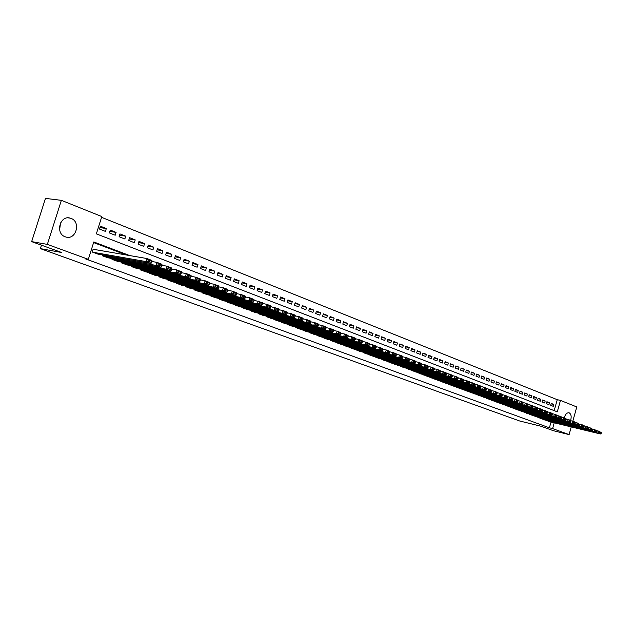 <?xml version="1.0" encoding="UTF-8"?>
<svg xmlns="http://www.w3.org/2000/svg" width="633" height="633" viewBox="0 0 633 633"><rect width="100%" height="100%" fill="white"/><g stroke="black" fill="none" stroke-linecap="round" stroke-linejoin="round"><path stroke-width="0.95" d="M564.209 417.954C565.277 414.299 566.891 412.574 569.043 412.787L569.209 412.843C571.203 414.132 571.67 416.712 570.602 420.589M65.207 236.797C54.968 233.498 60.032 214.809 70.255 218.14L71.046 218.401C81.206 221.866 76.055 240.35 65.848 237.003L65.207 236.797M571.235 426.911L569.107 434.602L553.313 430.685L541.215 426.302L519.598 420.969L40.377 248.627L61.702 252.512L31.65 241.624L45.465 198.398L61.369 200.337L101.802 216.549L96.351 233.862L557.293 411.822L560.466 400.404L576.774 406.94L572.81 421.238M554.192 410.627L557.246 399.684L101.565 217.325M557.246 399.684L560.466 400.404M546.493 420.367L549.025 421.538M542.149 418.753L544.704 419.932M537.765 417.123L540.345 418.318M533.334 415.47L535.937 416.68M528.856 413.808L531.483 415.026M524.33 412.123L526.988 413.357M519.764 410.421L522.447 411.672M515.143 408.704L517.857 409.97M510.483 406.972L513.221 408.245M505.767 405.215L508.536 406.505M501.004 403.443L503.805 404.748M496.193 401.654L499.018 402.976M491.335 399.85L494.183 401.18M486.413 398.015L489.301 399.368M481.452 396.171L484.364 397.532M476.427 394.304L479.371 395.68M471.356 392.413L474.331 393.813M466.228 390.506L469.235 391.914M461.038 388.575L464.084 390.007M455.8 386.621L458.87 388.069M450.498 384.65L453.6 386.114M445.134 382.656L448.275 384.136M439.713 380.639L442.894 382.134M434.238 378.597L437.45 380.116M428.691 376.532L431.943 378.075M423.089 374.451L426.373 376.002M417.416 372.339L420.739 373.913M411.687 370.202L415.042 371.8M405.888 368.042L409.282 369.656M400.016 365.858L403.45 367.496M394.082 363.651L397.556 365.304M388.076 361.411L391.59 363.089M382 359.148L381.889 359.536L385.552 360.85M375.852 356.862L375.733 357.249L379.444 358.579M369.625 354.543L369.514 354.939L373.264 356.284M363.326 352.201L363.207 352.605L367.013 353.966M356.957 349.827L356.83 350.239L360.683 351.616M350.5 347.422L350.381 347.841L354.274 349.234M343.972 344.993L343.846 345.412L347.786 346.829M337.357 342.524L337.231 342.959L341.227 344.392M330.663 340.032L330.537 340.475L334.58 341.923M323.89 337.508L323.756 337.959L327.847 339.423M317.03 334.952L316.896 335.411L321.034 336.891M310.083 332.365L309.941 332.831L314.134 334.335M303.041 329.746L302.898 330.22L307.147 331.739M295.912 327.087L295.769 327.57L300.074 329.113M288.695 324.397L288.545 324.895L292.905 326.446M281.384 321.667L281.234 322.173L285.649 323.756M273.978 318.905L273.82 319.428L278.298 321.026M266.469 316.112L266.311 316.635L270.845 318.257M258.865 313.28L258.699 313.818L263.296 315.456M251.159 310.407L250.992 310.953L255.645 312.615M243.349 307.496L243.175 308.049L247.899 309.735M235.436 304.544L235.262 305.114L240.042 306.823M227.413 301.545L227.231 302.131L232.082 303.864M219.279 298.515L219.097 299.116L224.011 300.865M211.034 295.445L210.844 296.054L215.829 297.827M202.679 292.319L202.481 292.952L207.537 294.749M194.204 289.162L194.007 289.803L199.126 291.623M185.604 285.958L185.406 286.607L190.604 288.458M176.892 282.706L176.686 283.37L181.956 285.246M168.054 279.406L167.84 280.087L173.181 281.994M159.081 276.059L158.867 276.763L164.287 278.686M149.989 272.657L149.76 273.385L155.267 275.339M140.755 269.215L140.526 269.951L146.112 271.937M131.395 265.718L131.158 266.477L136.823 268.487M121.884 262.165L121.647 262.948L127.391 264.982M112.247 258.565L111.994 259.364L117.825 261.429M102.451 254.909L102.198 255.724L108.116 257.829M99.951 227.595L106.328 228.537L100.386 226.203L99.484 229.067L105.426 231.393L106.328 228.537M109.826 231.441L116.1 232.382L110.253 230.08L109.359 232.928L115.214 235.215L116.1 232.382M119.558 235.223L125.738 236.164L119.969 233.901L119.091 236.726L124.851 238.981L125.738 236.164M129.148 238.958L135.225 239.899L129.551 237.668L128.673 240.469L134.354 242.692L135.225 239.899M138.587 242.629L144.577 243.57L138.983 241.371L138.113 244.156L143.715 246.348L144.577 243.57M147.9 246.253L153.795 247.194L148.28 245.026L147.418 247.796L152.941 249.948L153.795 247.194M157.071 249.829L162.879 250.763L157.443 248.634L156.588 251.38L162.032 253.501L162.879 250.763M166.115 253.35L171.836 254.284L166.479 252.179L165.632 254.909L170.997 257.006L171.836 254.284M175.024 256.824L180.658 257.758L175.381 255.677L174.542 258.391L179.827 260.456L180.658 257.758M183.815 260.25L189.362 261.176L184.156 259.134L183.325 261.817L188.539 263.858L189.362 261.176M192.472 263.621L197.947 264.554L192.812 262.529L191.989 265.203L197.124 267.213L197.947 264.554M201.017 266.952L206.405 267.878L201.341 265.884L200.526 268.542L205.598 270.52L206.405 267.878M209.436 270.236L214.753 271.153L209.76 269.191L208.953 271.826L213.946 273.78L214.753 271.153M217.744 273.472L222.982 274.39L218.053 272.459L217.254 275.078L222.183 277.001L222.982 274.39M225.941 276.668L231.1 277.586L226.242 275.671L225.451 278.275L230.309 280.174L231.1 277.586M234.02 279.826L239.108 280.736L234.313 278.844L233.53 281.432L238.325 283.307L239.108 280.736M241.996 282.935L247.012 283.837L242.281 281.978L241.505 284.549L246.237 286.393L247.012 283.837M249.861 286.005L254.806 286.899L250.138 285.072L249.37 287.619L254.039 289.439L254.806 286.899M257.615 289.036L262.497 289.93L257.892 288.118L257.133 290.65L261.738 292.446L262.497 289.93M265.274 292.019L270.093 292.913L265.543 291.125L264.784 293.641L269.334 295.421L270.093 292.913M272.831 294.97L277.578 295.856L273.1 294.092L272.348 296.592L276.835 298.349L277.578 295.856M280.292 297.882L284.977 298.76L280.554 297.019L279.802 299.512L284.233 301.237L284.977 298.76M287.651 300.754L292.28 301.632L287.904 299.915L287.168 302.384L291.536 304.093L292.28 301.632M294.923 303.595L299.48 304.465L295.168 302.772L294.432 305.225L298.752 306.91L299.48 304.465M302.099 306.396L306.594 307.258L302.337 305.589L301.609 308.026L305.874 309.687L306.594 307.258M309.181 309.165L313.62 310.02L309.418 308.366L308.69 310.795L312.9 312.433L313.62 310.02M316.168 311.895L320.551 312.749L316.405 311.112L315.685 313.525L319.839 315.147L320.551 312.749M323.075 314.593L327.403 315.44L323.305 313.826L322.593 316.223L326.691 317.821L327.403 315.44M329.896 317.26L334.169 318.098L330.117 316.508L329.413 318.89L333.464 320.472L334.169 318.098M336.629 319.887L340.847 320.725L336.851 319.151L336.147 321.517L340.15 323.083L340.847 320.725M343.284 322.49L347.446 323.321L343.497 321.762L342.801 324.12L346.749 325.663L347.446 323.321M349.851 325.061L353.966 325.876L350.065 324.349L349.369 326.683L353.277 328.211L353.966 325.876M356.339 327.593L360.399 328.408L356.545 326.897L355.865 329.215L359.718 330.727L360.399 328.408M362.749 330.102L366.76 330.909L362.954 329.413L362.274 331.724L366.088 333.211L366.76 330.909M369.086 332.578L373.043 333.377L369.284 331.906L368.612 334.2L372.378 335.672L373.043 333.377M375.345 335.023L379.254 335.822L375.535 334.359L374.871 336.645L378.589 338.101L379.254 335.822M381.525 337.444L385.394 338.236L381.715 336.788L381.058 339.059L384.729 340.499L385.394 338.236M387.641 339.834L391.455 340.617L387.823 339.193L387.167 341.448L390.798 342.864L391.455 340.617M393.679 342.192L397.453 342.975L393.861 341.567L393.204 343.806L396.796 345.207L397.453 342.975M399.645 344.526L403.371 345.301L399.827 343.909L399.178 346.14L402.723 347.525L403.371 345.301M405.547 346.837L409.227 347.604L405.721 346.227L405.08 348.443L408.586 349.812L409.227 347.604M411.379 349.115L415.019 349.875L411.553 348.514L410.912 350.722L414.378 352.075L415.019 349.875M417.139 351.37L420.739 352.13L417.313 350.777L416.672 352.977L420.106 354.314L420.739 352.13M422.836 353.602L426.389 354.353L423.01 353.016L422.377 355.2L425.764 356.529L426.389 354.353M428.47 355.801L431.983 356.545L428.636 355.232L428.011 357.4L431.358 358.713L431.983 356.545M434.04 357.985L437.514 358.721L434.206 357.423L433.581 359.584L436.897 360.873L437.514 358.721M439.547 360.137L442.981 360.873L439.706 359.584L439.088 361.728L442.364 363.01L442.981 360.873M444.999 362.266L448.386 362.994L445.149 361.728L444.54 363.856L447.776 365.122L448.386 362.994M450.38 364.379L453.734 365.099L450.538 363.84L449.928 365.961L453.133 367.219L453.734 365.099M455.705 366.46L459.028 367.18L455.855 365.929L455.254 368.042L458.419 369.284L459.028 367.18M460.974 368.525L464.258 369.237L461.125 368.002L460.523 370.107L463.657 371.326L464.258 369.237M466.189 370.566L469.433 371.27L466.331 370.052L465.738 372.141L468.831 373.351L469.433 371.27M471.34 372.576L474.544 373.28L471.482 372.077L470.889 374.15L473.959 375.353L474.544 373.28M476.435 374.578L479.608 375.266L476.578 374.079L475.992 376.144L479.023 377.331L479.608 375.266M481.484 376.548L484.617 377.236L481.618 376.057L481.033 378.115L484.031 379.286L484.617 377.236M486.468 378.502L489.57 379.183L486.603 378.02L486.025 380.069L488.993 381.224L489.57 379.183M491.406 380.433L494.476 381.113L491.54 379.958L490.963 381.992L493.898 383.139L494.476 381.113M496.288 382.348L499.326 383.02L496.422 381.881L495.853 383.907L498.757 385.038L499.326 383.02M501.122 384.239L504.129 384.904L501.257 383.78L500.687 385.79L503.559 386.913L504.129 384.904M505.902 386.114L508.877 386.771L506.036 385.655L505.466 387.657L508.315 388.773L508.877 386.771M510.641 387.966L513.577 388.622L510.768 387.515L510.198 389.509L513.015 390.608L513.577 388.622M515.317 389.801L518.229 390.45L515.444 389.358L514.89 391.344L517.675 392.428L518.229 390.45M519.954 391.613L522.834 392.262L520.081 391.178L519.527 393.148L522.28 394.232L522.834 392.262M524.543 393.409L527.392 394.05L524.662 392.982L524.116 394.945L526.846 396.013L527.392 394.05M529.085 395.19L531.91 395.823L529.204 394.763L528.658 396.717L531.356 397.777L531.91 395.823M533.579 396.954L536.373 397.579L533.698 396.527L533.152 398.474L535.827 399.518L536.373 397.579M538.026 398.695L540.796 399.32L538.145 398.276L537.607 400.214L540.25 401.251L540.796 399.32M542.434 400.42L545.171 401.037L542.552 400.009L542.014 401.939L544.633 402.96L545.171 401.037M546.793 402.129L549.499 402.746L546.912 401.726L546.374 403.64L548.969 404.653L549.499 402.746M550.694 405.326L553.266 406.331L553.796 404.432L551.224 403.419L550.694 405.326M129.686 255.558L93.803 241.948L88.327 259.324L85.083 258.731L549.404 427.797L551.019 422.021M126.394 254.996L93.605 242.574M93.652 249.347L93.154 249.157L92.252 252.037L98.265 254.165M41.477 245.185L40.377 248.627M31.65 241.624L47.348 244.385L61.369 200.337M569.107 434.602L552.617 428.588L554.231 422.797M549.404 427.797L552.617 428.588M88.327 259.324L47.348 244.385M551.114 403.814L553.796 404.432M60.562 222.856L59.613 229.874M92.75 252.219L145.938 261.571L146.88 258.525L93.122 249.252M97.735 254.07L151.01 263.494L145.938 261.571L147.932 261.113L151.477 262.466L151.857 261.247L148.312 259.894L147.932 261.113M148.312 259.894L146.88 258.525L151.952 260.464L151.857 261.247M151.477 262.466L151.01 263.494M102.688 255.906L156.034 265.409L156.976 262.379L151.785 261.476M107.602 257.734L161.027 267.3L156.034 265.409L158.021 264.95L161.51 266.279L161.89 265.077L158.392 263.739L158.021 264.95M158.392 263.739L156.976 262.379L161.961 264.285L161.89 265.077M161.51 266.279L161.027 267.3M112.476 259.546L165.981 269.175L166.906 266.176L161.826 265.274M117.319 261.342L170.894 271.043L165.981 269.175L167.951 268.732L171.393 270.038L171.757 268.835L168.323 267.53L167.951 268.732M168.323 267.53L166.906 266.176L171.82 268.052L171.757 268.835M171.393 270.038L170.894 271.043M122.122 263.122L175.768 272.886L176.686 269.911L171.701 269.017M126.893 264.895L180.603 274.722L175.768 272.886L177.723 272.443L181.109 273.733L181.473 272.546L178.095 271.256L177.723 272.443M178.095 271.256L176.686 269.911L181.521 271.755L181.473 272.546M181.109 273.733L180.603 274.722M131.624 266.651L185.398 276.542L186.308 273.591L181.426 272.704M136.324 268.392L190.161 278.354L185.398 276.542L187.344 276.107L190.683 277.373L191.039 276.194L187.708 274.92L187.344 276.107M187.708 274.92L186.308 273.591L191.071 275.402L191.039 276.194M190.683 277.373L190.161 278.354M140.993 270.125L194.885 280.142L195.787 277.207L191 276.336M145.622 271.842L199.577 281.922L194.885 280.142L196.823 279.707L200.099 280.957L200.463 279.786L197.179 278.536L196.823 279.707M197.179 278.536L195.787 277.207L200.471 278.995L200.463 279.786M200.099 280.957L199.577 281.922M150.219 273.551L204.23 283.687L205.116 280.775L200.424 279.905M154.784 275.244L208.843 285.436L204.23 283.687L206.152 283.252L209.381 284.486L209.737 283.323L206.508 282.089L206.152 283.252M206.508 282.089L205.116 280.775L209.729 282.54L209.737 283.323M209.381 284.486L208.843 285.436M159.318 276.93L213.424 287.176L214.31 284.288L209.705 283.426M163.812 278.599L217.974 288.901L213.424 287.176L215.339 286.749L218.52 287.96L218.876 286.804L215.687 285.594L215.339 286.749M215.687 285.594L214.31 284.288L218.852 286.021L218.876 286.804M218.52 287.96L217.974 288.901M168.283 280.253L222.484 290.61L223.362 287.746L218.844 286.891M172.722 281.899L226.97 292.311L222.484 290.61L224.383 290.191L227.524 291.386L227.872 290.238L224.739 289.044L224.383 290.191M224.739 289.044L223.362 287.746L227.84 289.455L227.872 290.238M227.524 291.386L226.97 292.311M177.121 283.537L231.409 293.997L232.279 291.148L227.848 290.31M181.497 285.159L235.824 295.674L231.409 293.997L233.3 293.577L236.386 294.756L236.734 293.617L233.648 292.438L233.3 293.577M233.648 292.438L232.279 291.148L236.687 292.834L236.734 293.617M236.386 294.756L235.824 295.674M185.841 286.773L240.208 297.336L241.062 294.503L236.718 293.672M190.153 288.371L244.552 298.982L240.208 297.336L242.083 296.917L245.121 298.08L245.462 296.948L242.423 295.785L242.083 296.917M242.423 295.785L241.062 294.503L245.406 296.165L245.462 296.948M245.121 298.08L244.552 298.982M194.434 289.961L248.864 300.62L249.719 297.811L245.454 296.988M198.683 291.536L253.153 302.242L248.864 300.62L250.731 300.208L253.73 301.348L254.07 300.232L251.072 299.085L250.731 300.208M251.072 299.085L249.719 297.811L253.999 299.449L254.07 300.232L262.466 302.677L262.545 303.46L259.593 302.337L259.253 303.452L262.212 304.576L262.545 303.46M253.73 301.348L253.153 302.242M202.908 293.103L257.402 303.856L258.248 301.071L259.593 302.337M207.102 294.661L261.627 305.454L257.402 303.856L259.253 303.452M262.212 304.576L261.627 305.454M211.264 296.204L265.813 307.045L266.651 304.283L262.545 303.476M215.402 297.739L269.974 308.627L265.813 307.045L267.656 306.649L270.568 307.757L270.9 306.649L267.988 305.541L267.656 306.649M267.988 305.541L266.651 304.283L270.805 305.866L270.9 306.649L279.026 309.007L279.137 309.79L276.265 308.698L275.941 309.798L278.805 310.89L279.137 309.79L283.093 310.566L287.137 312.109L287.255 312.884L284.431 311.808L284.098 312.9L286.931 313.976L287.255 312.884M270.568 307.757L269.974 308.627M219.509 299.267L274.105 310.194L274.936 307.44L276.265 308.698M223.584 300.778L278.204 311.745L274.105 310.194L275.941 309.798M278.805 310.89L278.204 311.745M227.635 302.281L282.278 313.295L283.093 310.566L284.431 311.808M231.662 303.777L286.322 314.823L282.278 313.295L284.098 312.9M286.931 313.976L286.322 314.823M235.658 305.264L290.333 316.35L291.148 313.636L287.247 312.86M239.63 306.736L294.321 317.861L290.333 316.35L292.145 315.962L294.931 317.022L295.255 315.938L292.47 314.87L292.145 315.962M292.47 314.87L291.148 313.636L295.128 315.155L295.255 315.938M294.931 317.022L294.321 317.861M243.57 308.2L298.278 319.364L299.077 316.666L295.247 315.899M247.487 309.656L302.202 320.852L298.278 319.364L300.074 318.977L302.827 320.021L303.144 318.945L300.398 317.901L300.074 318.977M300.398 317.901L299.077 316.666L303.009 318.17L303.144 318.945M302.827 320.021L302.202 320.852M251.38 311.096L306.103 322.332L306.902 319.657L303.136 318.897M255.241 312.528L309.98 323.803L306.103 322.332L307.899 321.952L310.605 322.98L310.93 321.912L308.216 320.876L307.899 321.952M308.216 320.876L306.902 319.657L310.771 321.137L310.93 321.912M310.605 322.98L309.98 323.803M259.087 313.96L313.826 325.259L314.617 322.608L310.914 321.849M262.901 315.369L317.647 326.707L313.826 325.259L315.606 324.879L318.28 325.9L318.597 324.84L315.922 323.819L315.606 324.879M315.922 323.819L314.617 322.608L318.439 324.064L318.597 324.84M318.28 325.9L317.647 326.707M266.691 316.777L321.445 328.147L322.229 325.512L318.581 324.761M270.449 318.177L325.212 329.579L321.445 328.147L323.21 327.775L325.853 328.78L326.161 327.72L323.526 326.715L323.21 327.775M323.526 326.715L322.229 325.512L325.995 326.952L326.161 327.72M325.853 328.78L325.212 329.579M274.192 319.562L328.954 330.996L329.73 328.377L326.145 327.641M277.911 320.939L332.673 332.412L328.954 330.996L330.711 330.624L333.314 331.613L333.623 330.568L331.027 329.579L330.711 330.624M331.027 329.579L329.73 328.377L333.449 329.793L333.623 330.568M333.314 331.613L332.673 332.412M281.598 322.316L336.36 333.813L337.136 331.201L333.599 330.473M285.269 323.677L340.032 335.197L336.36 333.813L338.109 333.441L340.681 334.414L340.989 333.377L338.418 332.396L338.109 333.441M338.418 332.396L337.136 331.201L340.799 332.602L340.989 333.377M340.681 334.414L340.032 335.197M288.909 325.03L343.672 336.582L344.431 333.995L340.958 333.267M292.533 326.367L347.288 337.951L343.672 336.582L345.412 336.218L347.944 337.175L348.245 336.147L345.713 335.181L345.412 336.218M345.713 335.181L344.431 333.995L348.047 335.371L348.245 336.147M347.944 337.175L347.288 337.951M296.125 327.704L350.88 339.32L351.639 336.748L348.213 336.028M299.702 329.033L354.448 340.673L350.88 339.32L352.613 338.956L355.105 339.905L355.414 338.877L352.913 337.927L352.613 338.956M352.913 337.927L351.639 336.748L355.2 338.109L355.414 338.877M355.105 339.905L354.448 340.673M303.254 330.347L357.993 342.018L358.745 339.462L355.374 338.75M306.783 331.66L361.514 343.347L357.993 342.018L359.718 341.654L362.179 342.595L362.48 341.575L360.019 340.633L359.718 341.654M360.019 340.633L358.745 339.462L362.266 340.807L362.48 341.575M362.179 342.595L361.514 343.347M310.289 332.958L365.012 344.676L365.755 342.137L362.44 341.44M313.778 334.256L368.485 345.998L365.012 344.676L366.721 344.32L369.158 345.246L369.45 344.233L367.021 343.308L366.721 344.32M367.021 343.308L365.755 342.137L369.229 343.466L369.45 344.233M369.158 345.246L368.485 345.998M317.236 335.537L371.943 347.303L372.679 344.787L369.411 344.091M320.678 336.819L375.369 348.609L371.943 347.303L373.644 346.947L376.042 347.865L376.334 346.86L373.937 345.942L373.644 346.947M373.937 345.942L372.679 344.787L376.105 346.093L376.334 346.86M376.042 347.865L375.369 348.609M324.096 338.085L378.779 349.899L379.507 347.39L376.287 346.702M327.498 339.351L382.158 351.18L378.779 349.899L380.465 349.551L382.838 350.445L383.131 349.448L380.757 348.546L380.465 349.551M380.757 348.546L379.507 347.39L382.886 348.688L383.131 349.448M382.838 350.445L382.158 351.18M330.869 340.601L385.521 352.454L386.249 349.97L383.076 349.289M334.232 341.844L388.86 353.72L385.521 352.454L387.206 352.106L389.54 353L389.833 352.003L387.499 351.117L387.206 352.106M387.499 351.117L386.249 349.97L389.588 351.244L389.833 352.003M389.54 353L388.86 353.72M337.563 343.086L392.183 354.986L392.903 352.51L389.778 351.837M340.878 344.312L395.483 356.237L392.183 354.986L393.853 354.638L396.163 355.517L396.448 354.527L394.145 353.649L393.853 354.638M394.145 353.649L392.903 352.51L396.195 353.768L396.448 354.527M396.163 355.517L395.483 356.237M344.178 345.539L398.758 357.479L399.47 355.018L396.393 354.353M347.446 346.749L402.01 358.713L398.758 357.479L400.42 357.139L402.699 358.001L402.984 357.02L400.705 356.15L400.42 357.139M400.705 356.15L399.47 355.018L402.723 356.26L402.984 357.02M402.699 358.001L402.01 358.713M350.706 347.96L405.247 359.94L405.959 357.495L402.92 356.838M353.942 349.163L408.459 361.158L405.247 359.94L406.9 359.599L409.155 360.454L409.432 359.481L407.185 358.626L406.9 359.599M407.185 358.626L405.959 357.495L409.163 358.721L409.432 359.481M409.155 360.454L408.459 361.158M357.154 350.358L411.656 362.369L412.36 359.94L409.369 359.291M360.351 351.544L414.829 363.571L411.656 362.369L413.302 362.036L415.525 362.875L415.802 361.91L413.586 361.063L413.302 362.036M413.586 361.063L412.36 359.94L415.525 361.15L415.802 361.91M415.525 362.875L414.829 363.571M363.524 352.723L417.978 364.766L418.682 362.361L415.731 361.712M366.681 353.894L421.119 365.961L417.978 364.766L419.624 364.434L421.815 365.273L422.092 364.307L419.901 363.469L419.624 364.434M419.901 363.469L418.682 362.361L421.807 363.556L422.092 364.307M421.815 365.273L421.119 365.961M369.822 355.058L424.229 367.14L424.925 364.743L422.013 364.102M372.94 356.213L427.322 368.311L424.229 367.14L425.859 366.808L428.027 367.631L428.304 366.673L426.136 365.85L425.859 366.808M426.136 365.85L424.925 364.743L428.011 365.921L428.304 366.673M428.027 367.631L427.322 368.311M376.042 357.368L430.4 369.482L431.089 367.1L428.225 366.467M379.127 358.507L433.455 370.637L430.4 369.482L432.022 369.15L434.159 369.965L434.436 369.015L432.299 368.2L432.022 369.15M432.299 368.2L431.089 367.1L434.143 368.264L434.436 369.015M434.159 369.965L433.455 370.637M382.19 359.647L436.493 371.793L437.174 369.427L434.349 368.794M385.236 360.778L439.516 372.94L436.493 371.793L438.107 371.468L440.22 372.267L440.489 371.326L438.376 370.519L438.107 371.468M438.376 370.519L437.174 369.427L440.188 370.574L440.489 371.326M440.22 372.267L439.516 372.94M388.266 361.902L442.514 374.071L443.187 371.721L440.402 371.104M391.281 363.018L445.497 375.203L442.514 374.071L444.121 373.755L446.202 374.546L446.471 373.605L444.39 372.813L444.121 373.755M444.39 372.813L443.187 371.721L446.17 372.861L446.471 373.605M446.202 374.546L445.497 375.203M394.272 364.133L448.457 376.326L449.129 373.992L446.384 373.375M397.247 365.233L451.4 377.45L448.457 376.326L450.055 376.01L452.112 376.793L452.381 375.86L450.324 375.076L450.055 376.01M450.324 375.076L449.129 373.992L452.073 375.116L452.381 375.86M452.112 376.793L451.4 377.45M400.206 366.333L454.328 378.558L455 376.231L452.286 375.622M403.15 367.425L457.24 379.665L454.328 378.558L455.918 378.241L457.952 379.017L458.221 378.083L456.187 377.308L455.918 378.241M456.187 377.308L455 376.231L457.904 377.339L458.221 378.083M457.952 379.017L457.24 379.665M406.07 368.509L460.136 380.757L460.792 378.447L458.118 377.846M408.981 369.593L463.008 381.849L460.136 380.757L461.71 380.441L463.728 381.208L463.989 380.283L461.979 379.515L461.71 380.441M461.979 379.515L460.792 378.447L463.665 379.547L463.989 380.283M463.728 381.208L463.008 381.849M411.869 370.661L465.864 382.933L466.521 380.631L463.886 380.037M414.75 371.729L468.705 384.009L465.864 382.933L467.439 382.625L469.425 383.376L469.686 382.459L467.7 381.699L467.439 382.625M467.7 381.699L466.521 380.631L469.362 381.715L469.686 382.459M469.425 383.376L468.705 384.009M417.606 372.79L471.53 385.086L472.186 382.799L469.575 382.205M420.447 373.85L474.339 386.146L471.53 385.086L473.096 384.769L475.059 385.521L475.32 384.603L473.357 383.859L473.096 384.769M473.357 383.859L472.186 382.799L474.987 383.867L475.32 384.603M475.059 385.521L474.339 386.146M423.271 374.894L477.132 387.206L477.773 384.935L475.201 384.35M426.08 375.939L479.901 388.258L477.132 387.206L478.683 386.898L480.621 387.633L480.882 386.731L478.944 385.988L478.683 386.898M478.944 385.988L477.773 384.935L480.55 385.988L480.882 386.731M480.621 387.633L479.901 388.258M428.873 376.975L482.663 389.303L483.303 387.048L480.764 386.47M431.651 378.004L485.4 390.347L482.663 389.303L484.205 388.994L486.128 389.73L486.381 388.828L484.467 388.092L484.205 388.994M484.467 388.092L483.303 387.048L486.041 388.092L486.381 388.828M486.128 389.73L485.4 390.347M434.42 379.032L488.122 391.376L488.763 389.129L486.255 388.559M437.166 380.053L490.836 392.405L488.122 391.376L489.665 391.075L491.564 391.795L491.817 390.901L489.918 390.173L489.665 391.075M489.918 390.173L488.763 389.129L491.469 390.165L491.817 390.901M491.564 391.795L490.836 392.405M439.895 381.066L493.526 393.425L494.159 391.194L491.691 390.624M442.609 382.071L496.209 394.446L493.526 393.425L495.061 393.125L496.937 393.837L497.19 392.943L495.315 392.231L495.061 393.125M495.315 392.231L494.159 391.194L496.834 392.215L497.19 392.943M496.937 393.837L496.209 394.446M445.315 383.076L498.867 395.451L499.5 393.228L497.055 392.674M447.998 384.073L501.518 396.456L498.867 395.451L500.394 395.15L502.246 395.854L502.499 394.968L500.648 394.264L500.394 395.15M500.648 394.264L499.5 393.228L502.143 394.24L502.499 394.968M502.246 395.854L501.518 396.456M450.672 385.062L504.145 397.453L504.77 395.245L502.365 394.691M453.331 386.051L506.764 398.45L504.145 397.453L505.664 397.16L507.5 397.856L507.745 396.97L505.917 396.274L505.664 397.16M505.917 396.274L504.77 395.245L507.389 396.242L507.745 396.97M507.5 397.856L506.764 398.45M455.974 387.032L509.367 399.431L509.984 397.239L507.603 396.685M458.601 388.005L511.955 400.412L509.367 399.431L510.878 399.138L512.683 399.827L512.936 398.948L511.124 398.26L510.878 399.138M511.124 398.26L509.984 397.239L512.572 398.228L512.936 398.948M512.683 399.827L511.955 400.412M461.212 388.978L514.526 401.393L515.143 399.209L512.793 398.663M463.815 389.944L517.082 402.359L514.526 401.393L516.03 401.1L517.818 401.781L518.063 400.911L516.275 400.222L516.03 401.1M516.275 400.222L515.143 399.209L517.699 400.183L518.063 400.911M517.818 401.781L517.082 402.359M466.394 390.901L519.622 403.324L520.239 401.156L517.913 400.618M468.966 391.859L522.154 404.289L519.622 403.324L521.125 403.039L522.89 403.712L523.135 402.841L521.363 402.169L521.125 403.039M521.363 402.169L520.239 401.156L522.763 402.121L523.135 402.841M522.89 403.712L522.154 404.289M471.522 392.808L524.67 405.239L525.279 403.079L522.985 402.548M474.07 393.75L527.17 406.188L524.67 405.239L526.158 404.954L527.906 405.618L528.151 404.756L526.403 404.083L526.158 404.954M526.403 404.083L525.279 403.079L527.772 404.036L528.151 404.756M527.906 405.618L527.17 406.188M476.602 394.683L529.655 407.13L530.256 404.985L527.993 404.455M479.118 395.625L532.131 408.071L529.655 407.13L531.134 406.845L532.867 407.502L533.105 406.647L531.38 405.982L531.134 406.845M531.38 405.982L530.256 404.985L532.725 405.927L533.105 406.647M532.867 407.502L532.131 408.071M481.618 396.551L534.584 409.005L535.186 406.861L532.946 406.339M484.11 397.477L537.029 409.931L534.584 409.005L536.064 408.72L537.773 409.369L538.01 408.514L536.301 407.866L536.064 408.72M536.301 407.866L535.186 406.861L537.631 407.794L538.01 408.514M537.773 409.369L537.029 409.931M486.587 398.394L539.466 410.849L540.06 408.728L537.844 408.206M489.048 399.304L541.88 411.767L539.466 410.849L540.93 410.572L542.623 411.213L542.861 410.366L541.168 409.717L540.93 410.572M541.168 409.717L540.06 408.728L542.473 409.646L542.861 410.366M542.623 411.213L541.88 411.767M491.493 400.214L544.285 412.684L544.878 410.564L542.695 410.057M493.938 401.124L546.675 413.586L544.285 412.684L545.749 412.4L547.418 413.04L547.656 412.194L545.986 411.553L545.749 412.4M545.986 411.553L544.878 410.564L547.268 411.482L547.656 412.194M547.418 413.04L546.675 413.586M496.359 402.018L549.056 414.488L549.642 412.392L547.482 411.877M498.772 402.92L551.422 415.39L549.056 414.488L550.512 414.211L552.166 414.844L552.395 414.006L550.742 413.373L550.512 414.211M550.742 413.373L549.642 412.392L552.008 413.294L552.395 414.006M552.166 414.844L551.422 415.39M501.17 403.807L553.772 416.277L554.358 414.188L552.221 413.689M503.559 404.693L556.114 417.171L553.772 416.277L555.22 416.008L556.858 416.625L557.087 415.794L555.457 415.169L555.22 416.008M555.457 415.169L554.358 414.188L556.692 415.082L557.087 415.794M556.858 416.625L556.114 417.171M505.933 405.571L558.441 418.049L559.018 415.968L556.913 415.47M508.291 406.449L560.759 418.927L558.441 418.049L559.881 417.78L561.503 418.389L561.732 417.558L560.11 416.941L559.881 417.78M560.11 416.941L559.018 415.968L561.336 416.854L561.732 417.558M561.503 418.389L560.759 418.927M510.641 407.32L563.061 419.806L563.631 417.733L561.55 417.242M512.975 408.19L565.348 420.668L563.061 419.806L564.494 419.529L566.092 420.138L566.321 419.315L564.723 418.698L564.494 419.529M564.723 418.698L563.631 417.733L565.926 418.603L566.321 419.315M566.092 420.138L565.348 420.668M515.302 409.053L567.627 421.538L568.197 419.473L566.139 418.991M517.62 409.915L569.89 422.393L567.627 421.538L569.051 421.262L570.634 421.863L570.863 421.048L569.281 420.439L569.051 421.262M569.281 420.439L568.197 419.473L570.46 420.344L570.863 421.048M570.634 421.863L569.89 422.393M519.922 410.77L572.145 423.248L572.715 421.198L570.681 420.716M522.209 411.616L574.384 424.102L572.145 423.248L573.561 422.979L575.136 423.58L575.357 422.757L573.791 422.164L573.561 422.979M573.791 422.164L572.715 421.198L574.954 422.053L575.357 422.757M575.136 423.58L574.384 424.102M524.488 412.463L576.616 424.941L577.177 422.907L575.168 422.425M526.751 413.302L578.831 425.787L576.616 424.941L578.032 424.68L579.583 425.265L579.804 424.45L578.253 423.865L578.032 424.68M578.253 423.865L577.177 422.907L579.804 424.45M579.583 425.265L578.831 425.787M529.006 414.14L581.039 426.626L581.6 424.593L579.614 424.118M531.253 414.971L583.238 427.457L581.039 426.626L582.447 426.357L583.982 426.943L584.204 426.136L582.669 425.55L582.447 426.357M582.669 425.55L581.6 424.593L583.792 425.431L584.204 426.136M583.982 426.943L583.238 427.457M533.484 415.802L585.414 428.28L585.976 426.27L584.006 425.795M535.708 416.625L587.59 429.111L585.414 428.28L586.815 428.019L588.334 428.596L588.555 427.789L587.036 427.212L586.815 428.019M587.036 427.212L585.976 426.27L588.144 427.093L588.555 427.789M588.334 428.596L587.59 429.111M537.915 417.448L589.75 429.926L590.304 427.924L588.358 427.457M540.115 418.263L591.895 430.741L589.75 429.926L591.143 429.665L592.646 430.234L592.868 429.435L591.364 428.865L591.143 429.665M591.364 428.865L590.304 427.924L592.868 429.435M592.646 430.234L591.895 430.741M542.299 419.07L594.039 431.556L594.585 429.554L592.662 429.095M544.483 419.885L596.159 432.363L594.039 431.556L595.424 431.295L596.911 431.856L597.133 431.057L595.645 430.495L595.424 431.295M595.645 430.495L594.585 429.554L597.133 431.057M596.911 431.856L596.159 432.363M546.643 420.684L598.28 433.162L598.826 431.176L596.927 430.717M548.803 421.483L600.385 433.961L598.28 433.162L599.657 432.901L601.128 433.463L601.35 432.671L599.878 432.11L599.657 432.901M599.878 432.11L598.826 431.176L601.35 432.671M601.128 433.463L600.385 433.961M70.255 218.14L68.309 217.871"/></g></svg>

